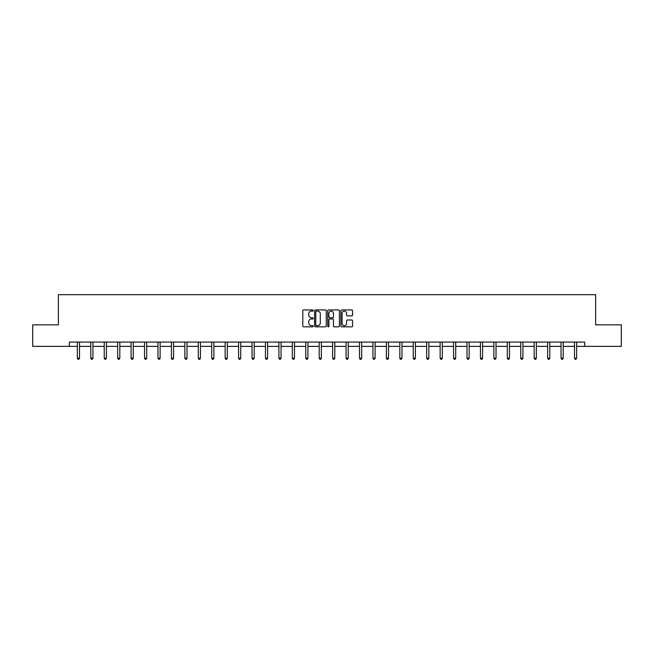 <?xml version="1.0" encoding="UTF-8"?>
<svg xmlns="http://www.w3.org/2000/svg" width="654" height="654" viewBox="0 0 654 654"><rect width="100%" height="100%" fill="white"/><g stroke="black" fill="none" stroke-linecap="round" stroke-linejoin="round"><path stroke-width="0.98" d="M313.217 310.519A0.589 0.589 0 0 0 312.628 309.922L303.644 309.922A0.842 0.842 0 0 0 302.802 310.773L302.802 325.986A0.842 0.842 0 0 0 303.644 326.837L312.628 326.837A0.589 0.589 0 0 0 313.217 326.24A0.589 0.589 0 0 0 312.628 325.651L311.468 325.651A2.706 2.706 0 0 1 308.762 322.945L308.762 321.678A2.706 2.706 0 0 1 311.468 318.972L312.628 318.972A0.589 0.589 0 0 0 313.217 318.375A0.589 0.589 0 0 0 312.628 317.787L311.468 317.787A2.706 2.706 0 0 1 308.762 315.081L308.762 313.814A2.706 2.706 0 0 1 311.468 311.108L312.628 311.108A0.589 0.589 0 0 0 313.217 310.519M351.705 315.882A0.842 0.842 0 0 0 352.555 315.04L352.555 310.773A0.842 0.842 0 0 0 351.705 309.922L341.731 309.922A0.842 0.842 0 0 0 340.889 310.773L340.889 325.986A0.842 0.842 0 0 0 341.731 326.837L351.705 326.837A0.842 0.842 0 0 0 352.555 325.986L352.555 320.828A0.842 0.842 0 0 0 351.705 319.986L347.438 319.986A0.842 0.842 0 0 0 346.595 320.828L346.595 323.387A2.264 2.264 0 0 1 344.331 325.651A2.264 2.264 0 0 1 342.067 323.387L342.067 313.372A2.264 2.264 0 0 1 344.331 311.108A2.264 2.264 0 0 1 346.595 313.372L346.595 315.04A0.842 0.842 0 0 0 347.438 315.882L351.705 315.882M69.308 346.367L32.7 346.367L32.7 324.842L58.37 324.842L58.37 294.692L595.63 294.692L595.63 324.842L621.3 324.842L621.3 346.367L584.692 346.367L584.692 342.067L69.308 342.067L69.308 346.367L77.36 346.367M326.264 310.773A0.842 0.842 0 0 0 325.414 309.922L315.441 309.922A0.842 0.842 0 0 0 314.59 310.773L314.59 325.986A0.842 0.842 0 0 0 315.441 326.837L325.414 326.837A0.842 0.842 0 0 0 326.264 325.986L326.264 310.773M328.586 309.922L338.559 309.922A0.842 0.842 0 0 1 339.41 310.773L339.41 325.986A0.842 0.842 0 0 1 338.559 326.837L334.292 326.837A0.842 0.842 0 0 1 333.45 325.986L333.45 319.814A0.842 0.842 0 0 0 332.6 318.972L329.771 318.972A0.842 0.842 0 0 0 328.921 319.814L328.921 326.24A0.589 0.589 0 0 1 328.333 326.837A0.589 0.589 0 0 1 327.736 326.24L327.736 310.773A0.842 0.842 0 0 1 328.586 309.922M79.51 346.367L90.792 346.367M92.95 346.367L104.231 346.367M106.381 346.367L117.663 346.367M119.821 346.367L131.102 346.367M133.252 346.367L144.534 346.367M146.692 346.367L157.974 346.367M160.124 346.367L171.413 346.367M173.563 346.367L184.845 346.367M186.995 346.367L198.285 346.367M200.435 346.367L211.716 346.367M213.874 346.367L225.156 346.367M227.306 346.367L238.587 346.367M240.746 346.367L252.027 346.367M254.177 346.367L265.459 346.367M267.617 346.367L278.898 346.367M281.048 346.367L292.33 346.367M294.488 346.367L305.77 346.367M307.92 346.367L319.209 346.367M321.359 346.367L332.641 346.367M334.791 346.367L346.08 346.367M348.23 346.367L359.512 346.367M361.67 346.367L372.952 346.367M375.102 346.367L386.383 346.367M388.541 346.367L399.823 346.367M401.973 346.367L413.254 346.367M415.413 346.367L426.694 346.367M428.844 346.367L440.126 346.367M442.284 346.367L453.565 346.367M455.715 346.367L467.005 346.367M469.155 346.367L480.437 346.367M482.587 346.367L493.876 346.367M496.026 346.367L507.308 346.367M509.466 346.367L520.748 346.367M522.898 346.367L534.179 346.367M536.337 346.367L547.619 346.367M549.769 346.367L561.05 346.367M563.208 346.367L574.49 346.367M576.64 346.367L584.692 346.367M316.373 311.108A0.589 0.589 0 0 0 315.776 311.696L315.776 325.054A0.589 0.589 0 0 0 316.373 325.651L317.599 325.651A2.706 2.706 0 0 0 320.297 322.945L320.297 313.814A2.706 2.706 0 0 0 317.599 311.108L316.373 311.108M333.45 313.413A2.264 2.264 0 0 0 331.186 311.149A2.264 2.264 0 0 0 328.921 313.413L328.921 316.945A0.842 0.842 0 0 0 329.771 317.787L332.6 317.787A0.842 0.842 0 0 0 333.45 316.945L333.45 313.413M79.625 342.067L79.575 342.189A0.858 0.858 0 0 0 79.51 342.508L79.51 358.188L77.36 358.188L77.36 342.508A0.858 0.858 0 0 0 77.295 342.189L77.246 342.067M79.51 358.188L78.864 359.308L78.006 359.308L77.36 358.188M93.056 342.067L93.007 342.189A0.858 0.858 0 0 0 92.95 342.508L92.95 358.188L90.792 358.188L90.792 342.508A0.858 0.858 0 0 0 90.734 342.189L90.677 342.067M92.95 358.188L92.304 359.308L91.437 359.308L90.792 358.188M106.496 342.067L106.447 342.189A0.858 0.858 0 0 0 106.381 342.508L106.381 358.188L104.231 358.188L104.231 342.508A0.858 0.858 0 0 0 104.166 342.189L104.117 342.067M106.381 358.188L105.735 359.308L104.877 359.308L104.231 358.188M119.935 342.067L119.878 342.189A0.858 0.858 0 0 0 119.821 342.508L119.821 358.188L117.663 358.188L117.663 342.508A0.858 0.858 0 0 0 117.606 342.189L117.548 342.067M119.821 358.188L119.175 359.308L118.309 359.308L117.663 358.188M133.367 342.067L133.318 342.189A0.858 0.858 0 0 0 133.252 342.508L133.252 358.188L131.102 358.188L131.102 342.508A0.858 0.858 0 0 0 131.037 342.189L130.988 342.067M133.252 358.188L132.607 359.308L131.748 359.308L131.102 358.188M146.807 342.067L146.749 342.189A0.858 0.858 0 0 0 146.692 342.508L146.692 358.188L144.534 358.188L144.534 342.508A0.858 0.858 0 0 0 144.477 342.189L144.428 342.067M146.692 358.188L146.046 359.308L145.18 359.308L144.534 358.188M160.238 342.067L160.189 342.189A0.858 0.858 0 0 0 160.124 342.508L160.124 358.188L157.974 358.188L157.974 342.508A0.858 0.858 0 0 0 157.908 342.189L157.859 342.067M160.124 358.188L159.478 359.308L158.62 359.308L157.974 358.188M173.678 342.067L173.629 342.189A0.858 0.858 0 0 0 173.563 342.508L173.563 358.188L171.413 358.188L171.413 342.508A0.858 0.858 0 0 0 171.348 342.189L171.299 342.067M173.563 358.188L172.918 359.308L172.059 359.308L171.413 358.188M187.109 342.067L187.06 342.189A0.858 0.858 0 0 0 186.995 342.508L186.995 358.188L184.845 358.188L184.845 342.508A0.858 0.858 0 0 0 184.78 342.189L184.73 342.067M186.995 358.188L186.349 359.308L185.491 359.308L184.845 358.188M200.549 342.067L200.5 342.189A0.858 0.858 0 0 0 200.435 342.508L200.435 358.188L198.285 358.188L198.285 342.508A0.858 0.858 0 0 0 198.219 342.189L198.17 342.067M200.435 358.188L199.789 359.308L198.93 359.308L198.285 358.188M213.981 342.067L213.932 342.189A0.858 0.858 0 0 0 213.874 342.508L213.874 358.188L211.716 358.188L211.716 342.508A0.858 0.858 0 0 0 211.659 342.189L211.602 342.067M213.874 358.188L213.229 359.308L212.362 359.308L211.716 358.188M227.42 342.067L227.371 342.189A0.858 0.858 0 0 0 227.306 342.508L227.306 358.188L225.156 358.188L225.156 342.508A0.858 0.858 0 0 0 225.09 342.189L225.041 342.067M227.306 358.188L226.66 359.308L225.802 359.308L225.156 358.188M240.852 342.067L240.803 342.189A0.858 0.858 0 0 0 240.746 342.508L240.746 358.188L238.587 358.188L238.587 342.508A0.858 0.858 0 0 0 238.53 342.189L238.473 342.067M240.746 358.188L240.1 359.308L239.233 359.308L238.587 358.188M254.292 342.067L254.243 342.189A0.858 0.858 0 0 0 254.177 342.508L254.177 358.188L252.027 358.188L252.027 342.508A0.858 0.858 0 0 0 251.962 342.189L251.913 342.067M254.177 358.188L253.531 359.308L252.673 359.308L252.027 358.188M267.731 342.067L267.674 342.189A0.858 0.858 0 0 0 267.617 342.508L267.617 358.188L265.459 358.188L265.459 342.508A0.858 0.858 0 0 0 265.401 342.189L265.352 342.067M267.617 358.188L266.971 359.308L266.104 359.308L265.459 358.188M281.163 342.067L281.114 342.189A0.858 0.858 0 0 0 281.048 342.508L281.048 358.188L278.898 358.188L278.898 342.508A0.858 0.858 0 0 0 278.833 342.189L278.784 342.067M281.048 358.188L280.402 359.308L279.544 359.308L278.898 358.188M294.602 342.067L294.545 342.189A0.858 0.858 0 0 0 294.488 342.508L294.488 358.188L292.33 358.188L292.33 342.508A0.858 0.858 0 0 0 292.273 342.189L292.224 342.067M294.488 358.188L293.842 359.308L292.976 359.308L292.33 358.188M308.034 342.067L307.985 342.189A0.858 0.858 0 0 0 307.92 342.508L307.92 358.188L305.77 358.188L305.77 342.508A0.858 0.858 0 0 0 305.704 342.189L305.655 342.067M307.92 358.188L307.274 359.308L306.415 359.308L305.77 358.188M321.474 342.067L321.425 342.189A0.858 0.858 0 0 0 321.359 342.508L321.359 358.188L319.209 358.188L319.209 342.508A0.858 0.858 0 0 0 319.144 342.189L319.095 342.067M321.359 358.188L320.713 359.308L319.855 359.308L319.209 358.188M334.905 342.067L334.856 342.189A0.858 0.858 0 0 0 334.791 342.508L334.791 358.188L332.641 358.188L332.641 342.508A0.858 0.858 0 0 0 332.575 342.189L332.526 342.067M334.791 358.188L334.145 359.308L333.287 359.308L332.641 358.188M348.345 342.067L348.296 342.189A0.858 0.858 0 0 0 348.23 342.508L348.23 358.188L346.08 358.188L346.08 342.508A0.858 0.858 0 0 0 346.015 342.189L345.966 342.067M348.23 358.188L347.585 359.308L346.726 359.308L346.08 358.188M361.776 342.067L361.727 342.189A0.858 0.858 0 0 0 361.67 342.508L361.67 358.188L359.512 358.188L359.512 342.508A0.858 0.858 0 0 0 359.455 342.189L359.398 342.067M361.67 358.188L361.024 359.308L360.158 359.308L359.512 358.188M375.216 342.067L375.167 342.189A0.858 0.858 0 0 0 375.102 342.508L375.102 358.188L372.952 358.188L372.952 342.508A0.858 0.858 0 0 0 372.886 342.189L372.837 342.067M375.102 358.188L374.456 359.308L373.598 359.308L372.952 358.188M388.648 342.067L388.599 342.189A0.858 0.858 0 0 0 388.541 342.508L388.541 358.188L386.383 358.188L386.383 342.508A0.858 0.858 0 0 0 386.326 342.189L386.269 342.067M388.541 358.188L387.896 359.308L387.029 359.308L386.383 358.188M402.087 342.067L402.038 342.189A0.858 0.858 0 0 0 401.973 342.508L401.973 358.188L399.823 358.188L399.823 342.508A0.858 0.858 0 0 0 399.757 342.189L399.708 342.067M401.973 358.188L401.327 359.308L400.469 359.308L399.823 358.188M415.527 342.067L415.47 342.189A0.858 0.858 0 0 0 415.413 342.508L415.413 358.188L413.254 358.188L413.254 342.508A0.858 0.858 0 0 0 413.197 342.189L413.148 342.067M415.413 358.188L414.767 359.308L413.9 359.308L413.254 358.188M428.959 342.067L428.91 342.189A0.858 0.858 0 0 0 428.844 342.508L428.844 358.188L426.694 358.188L426.694 342.508A0.858 0.858 0 0 0 426.629 342.189L426.58 342.067M428.844 358.188L428.198 359.308L427.34 359.308L426.694 358.188M442.398 342.067L442.341 342.189A0.858 0.858 0 0 0 442.284 342.508L442.284 358.188L440.126 358.188L440.126 342.508A0.858 0.858 0 0 0 440.068 342.189L440.019 342.067M442.284 358.188L441.638 359.308L440.771 359.308L440.126 358.188M455.83 342.067L455.781 342.189A0.858 0.858 0 0 0 455.715 342.508L455.715 358.188L453.565 358.188L453.565 342.508A0.858 0.858 0 0 0 453.5 342.189L453.451 342.067M455.715 358.188L455.07 359.308L454.211 359.308L453.565 358.188M469.27 342.067L469.22 342.189A0.858 0.858 0 0 0 469.155 342.508L469.155 358.188L467.005 358.188L467.005 342.508A0.858 0.858 0 0 0 466.94 342.189L466.891 342.067M469.155 358.188L468.509 359.308L467.651 359.308L467.005 358.188M482.701 342.067L482.652 342.189A0.858 0.858 0 0 0 482.587 342.508L482.587 358.188L480.437 358.188L480.437 342.508A0.858 0.858 0 0 0 480.371 342.189L480.322 342.067M482.587 358.188L481.941 359.308L481.082 359.308L480.437 358.188M496.141 342.067L496.092 342.189A0.858 0.858 0 0 0 496.026 342.508L496.026 358.188L493.876 358.188L493.876 342.508A0.858 0.858 0 0 0 493.811 342.189L493.762 342.067M496.026 358.188L495.38 359.308L494.522 359.308L493.876 358.188M509.572 342.067L509.523 342.189A0.858 0.858 0 0 0 509.466 342.508L509.466 358.188L507.308 358.188L507.308 342.508A0.858 0.858 0 0 0 507.251 342.189L507.193 342.067M509.466 358.188L508.82 359.308L507.954 359.308L507.308 358.188M523.012 342.067L522.963 342.189A0.858 0.858 0 0 0 522.898 342.508L522.898 358.188L520.748 358.188L520.748 342.508A0.858 0.858 0 0 0 520.682 342.189L520.633 342.067M522.898 358.188L522.252 359.308L521.393 359.308L520.748 358.188M536.452 342.067L536.394 342.189A0.858 0.858 0 0 0 536.337 342.508L536.337 358.188L534.179 358.188L534.179 342.508A0.858 0.858 0 0 0 534.122 342.189L534.065 342.067M536.337 358.188L535.691 359.308L534.825 359.308L534.179 358.188M549.883 342.067L549.834 342.189A0.858 0.858 0 0 0 549.769 342.508L549.769 358.188L547.619 358.188L547.619 342.508A0.858 0.858 0 0 0 547.553 342.189L547.504 342.067M549.769 358.188L549.123 359.308L548.265 359.308L547.619 358.188M563.323 342.067L563.266 342.189A0.858 0.858 0 0 0 563.208 342.508L563.208 358.188L561.05 358.188L561.05 342.508A0.858 0.858 0 0 0 560.993 342.189L560.944 342.067M563.208 358.188L562.563 359.308L561.696 359.308L561.05 358.188M576.754 342.067L576.705 342.189A0.858 0.858 0 0 0 576.64 342.508L576.64 358.188L574.49 358.188L574.49 342.508A0.858 0.858 0 0 0 574.425 342.189L574.375 342.067M576.64 358.188L575.994 359.308L575.136 359.308L574.49 358.188"/></g></svg>
